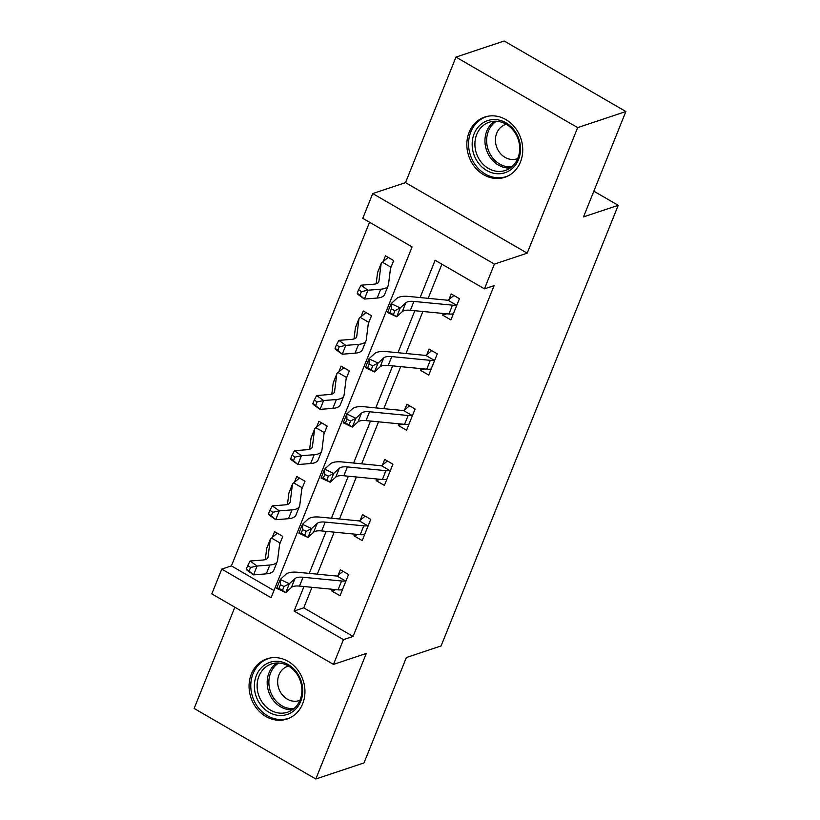 <?xml version="1.0" encoding="UTF-8"?>
<svg xmlns="http://www.w3.org/2000/svg" width="820" height="820" viewBox="0 0 820 820"><rect width="100%" height="100%" fill="white"/><g stroke="black" fill="none" stroke-linecap="round" stroke-linejoin="round"><path stroke-width="1.23" d="M469.132 132.297A31.734 27.49 -108.5 0 0 474.626 166.849A31.734 27.49 -108.5 0 0 504.833 177.274A31.734 27.49 -108.5 0 0 520.433 162.042A31.734 27.49 -108.5 0 0 514.939 127.489A31.734 27.49 -108.5 0 0 484.733 117.065A31.734 27.49 -108.5 0 0 469.132 132.297M251.35 674.05A31.734 27.49 -108.5 0 0 256.844 708.603A31.734 27.49 -108.5 0 0 287.051 719.027A31.734 27.49 -108.5 0 0 302.652 703.796A31.734 27.49 -108.5 0 0 297.158 669.243A31.734 27.49 -108.5 0 0 266.951 658.819A31.734 27.49 -108.5 0 0 251.35 674.05M312 587.315L303.748 607.835L353.071 636.433L343.426 639.651L333.473 664.405L211.816 593.875L221.759 569.121L271.092 597.708L412.101 246.912L362.778 218.325L372.731 193.571L494.398 264.101L484.446 288.855L435.123 260.258L420.127 297.558M405.521 182.624L527.188 253.165L577.649 127.623L625.865 111.53L504.197 41L455.981 57.093L405.521 182.624L372.731 193.571M234.838 607.22L194.135 708.47L315.803 779L366.263 653.468L333.473 664.405M369.553 222.251L231.404 565.902L221.759 569.121M577.649 127.623L455.981 57.093M625.865 111.53L583.502 216.91L618.218 205.328L441.088 645.945L406.382 657.527L364.018 762.907L315.803 779M618.218 205.328L593.844 191.193M231.404 565.902L273.962 590.574M279.599 544.357L282.797 536.393L274.577 531.626L272.271 537.366M301.77 489.191L304.978 481.227L296.758 476.461L294.452 482.201M323.951 434.026L327.149 426.062L318.929 421.295L316.622 427.035M346.122 378.86L349.33 370.896L341.11 366.13L338.803 371.87M368.303 323.695L371.501 315.731L363.28 310.964L360.974 316.704M390.484 268.529L393.682 260.565L385.461 255.799L383.155 261.539M353.071 636.433L494.091 285.637L484.446 288.855M441.898 264.183L428.163 298.337M422.884 311.487L405.992 353.502M400.703 366.653L383.811 408.667M378.532 421.818L361.64 463.833M356.351 476.984L339.459 518.998M334.17 532.149L317.289 574.164M332.489 589.303L331.813 590.974L340.034 595.74L348.561 574.523L340.341 569.756L338.035 575.496M354.66 534.138L353.994 535.808L362.214 540.575L370.742 519.357L362.522 514.591L360.216 520.331M376.841 478.972L376.165 480.643L384.385 485.409L392.913 464.192L384.693 459.425L382.386 465.165M399.012 423.807L398.346 425.477L406.566 430.244L415.094 409.026L406.874 404.26L404.567 410M421.193 368.641L420.516 370.312L428.737 375.078L437.275 353.861L429.055 349.094L426.738 354.834M443.364 313.476L442.697 315.146L450.918 319.913L459.446 298.695L451.226 293.929L448.919 299.669M527.188 253.165L494.398 264.101M303.964 586.536L294.103 611.054L343.426 639.651M414.848 310.708L397.956 352.723M392.667 365.874L375.775 407.888M370.496 421.039L353.604 463.054M348.315 476.205L331.423 518.219M326.145 531.37L309.253 573.385M303.748 607.835L294.103 611.054M335.831 589.631L331.813 590.974M358.012 534.466L353.994 535.808M380.183 479.3L376.165 480.643M402.364 424.135L398.346 425.477M424.534 368.969L420.516 370.312M446.715 313.804L442.697 315.146M346.255 580.263L345.435 580.888A14.237 4.981 -158.1 0 1 341.591 581.001L303.051 577.259A20.346 7.124 21.9 0 0 294.964 578.612L289.347 583.758L285.79 592.593L276.709 588.309L280.266 579.463L285.883 574.328A30.514 10.68 -158.1 0 1 298.008 572.288L336.548 576.04A4.069 1.425 21.9 0 0 337.102 576.06L343.067 571.335M282.644 590.021L284.058 586.484L280.43 584.773L279.005 588.309L285.79 592.593L291.418 587.458A20.346 7.124 21.9 0 1 299.495 586.095L338.035 589.846A14.237 4.981 -158.1 0 0 341.878 589.723L342.34 590M345.435 580.888L337.102 576.06M280.43 584.773L280.266 579.463L289.347 583.758L284.058 586.484M279.005 588.309L276.709 588.309M271.522 538.043A14.237 4.981 21.9 0 0 270.354 539.191A14.237 4.981 21.9 0 0 270.231 539.642L268.058 556.975A20.346 7.124 -158.1 0 1 267.894 557.61A20.346 7.124 -158.1 0 1 262.912 560.029L250.141 561.024L257.09 566.036L269.852 565.031A30.514 10.68 21.9 0 0 277.334 561.403A30.514 10.68 21.9 0 0 277.58 560.449L279.753 543.117A4.069 1.425 -158.1 0 1 279.784 542.983A4.069 1.425 -158.1 0 1 279.856 542.871L271.522 538.043L277.303 533.205M280.491 542.133L279.856 542.871M250.541 567.45L247.763 565.441L246.348 568.977L249.126 570.986L250.541 567.45L257.09 566.036L253.534 574.871L266.295 573.877A30.514 10.68 21.9 0 0 273.777 570.249L277.334 561.403M270.354 539.191L266.797 548.026A14.237 4.981 21.9 0 0 266.684 548.477L265.28 559.609M249.126 570.986L253.534 574.871L246.594 569.869L246.348 568.977M247.763 565.441L250.141 561.024M275.756 661.299A27.46 23.79 71.5 0 1 302.559 687.611A27.46 23.79 71.5 0 1 281.332 715.511A27.46 23.79 71.5 0 1 254.528 689.2A27.46 23.79 71.5 0 1 275.756 661.299M282.09 713.185A25.43 22.027 -108.5 0 0 287.553 712.211A25.43 22.027 -108.5 0 0 301.247 684.198A25.43 22.027 -108.5 0 0 276.924 662.99A25.43 22.027 -108.5 0 0 271.461 663.964A25.43 22.027 -108.5 0 0 257.767 691.967A25.43 22.027 -108.5 0 0 282.09 713.185M299.915 700.341A18.101 15.682 71.5 0 1 299.32 700.557A18.101 15.682 71.5 0 1 295.425 701.254A18.101 15.682 71.5 0 1 278.113 686.155A18.101 15.682 71.5 0 1 287.851 666.209A18.101 15.682 71.5 0 1 288.466 666.024M270.641 657.906A31.529 27.316 -108.5 0 0 268.56 658.501A31.529 27.316 -108.5 0 0 251.586 693.218A31.529 27.316 -108.5 0 0 281.742 719.529A31.529 27.316 -108.5 0 0 288.527 718.32A31.529 27.316 -108.5 0 0 290.536 717.541M518.527 159.521A27.46 23.79 71.5 0 1 486.731 170.519A27.46 23.79 71.5 0 1 474.134 133.783A27.46 23.79 71.5 0 1 505.919 122.785A27.46 23.79 71.5 0 1 518.527 159.521M476.738 134.418A25.43 22.027 -108.5 0 0 481.145 162.093A25.43 22.027 -108.5 0 0 505.345 170.458A25.43 22.027 -108.5 0 0 517.84 158.25A25.43 22.027 -108.5 0 0 513.443 130.564A25.43 22.027 -108.5 0 0 489.243 122.211A25.43 22.027 -108.5 0 0 476.738 134.418M517.697 158.588A18.101 15.682 71.5 0 1 517.102 158.803A18.101 15.682 71.5 0 1 499.872 152.858A18.101 15.682 71.5 0 1 496.735 133.148A18.101 15.682 71.5 0 1 505.643 124.455A18.101 15.682 71.5 0 1 506.247 124.271M488.423 116.153A31.529 27.316 -108.5 0 0 486.342 116.748A31.529 27.316 -108.5 0 0 470.844 131.876A31.529 27.316 -108.5 0 0 476.307 166.204A31.529 27.316 -108.5 0 0 506.309 176.566A31.529 27.316 -108.5 0 0 508.318 175.787M368.436 525.097L367.606 525.722A14.237 4.981 -158.1 0 1 363.772 525.835L325.232 522.094A20.346 7.124 21.9 0 0 317.145 523.447L311.528 528.592L307.971 537.428L298.88 533.143L302.436 524.298L308.053 519.162A30.514 10.68 -158.1 0 1 320.179 517.123L358.719 520.874A4.069 1.425 21.9 0 0 359.283 520.895L365.238 516.169M304.814 534.855L306.239 531.319L302.601 529.607L301.186 533.143L307.971 537.428L313.588 532.293A20.346 7.124 21.9 0 1 321.676 530.929L360.216 534.681A14.237 4.981 -158.1 0 0 364.049 534.558L364.521 534.835M367.606 525.722L359.283 520.895M302.601 529.607L302.436 524.298L311.528 528.592L306.239 531.319M301.186 533.143L298.88 533.143M390.607 469.932L389.787 470.557A14.237 4.981 -158.1 0 1 385.943 470.67L347.403 466.928A20.346 7.124 21.9 0 0 339.326 468.281L333.699 473.427L330.142 482.262L321.061 477.978L324.617 469.132L330.234 463.997A30.514 10.68 -158.1 0 1 342.36 461.957L380.9 465.709A4.069 1.425 21.9 0 0 381.464 465.729L387.419 461.004M326.995 479.69L328.41 476.153L324.781 474.442L323.357 477.978L330.142 482.262L335.769 477.127A20.346 7.124 21.9 0 1 343.846 475.764L382.386 479.515A14.237 4.981 -158.1 0 0 386.23 479.392L386.691 479.669L390.556 469.973M389.787 470.557L381.464 465.729M324.781 474.442L324.617 469.132L333.699 473.427L328.41 476.153M323.357 477.978L321.061 477.978M293.704 482.877A14.237 4.981 21.9 0 0 292.525 484.025A14.237 4.981 21.9 0 0 292.412 484.476L290.239 501.809A20.346 7.124 -158.1 0 1 290.075 502.445A20.346 7.124 -158.1 0 1 285.083 504.864L272.322 505.858L279.261 510.87L292.033 509.866A30.514 10.68 21.9 0 0 299.505 506.237A30.514 10.68 21.9 0 0 299.751 505.284L301.934 487.951A4.069 1.425 -158.1 0 1 301.965 487.818A4.069 1.425 -158.1 0 1 302.026 487.705L293.704 482.877L299.474 478.039M302.672 486.967L302.026 487.705M272.722 512.285L269.944 510.276L268.519 513.812L271.297 515.821L272.722 512.285L279.261 510.87L275.715 519.706L288.476 518.712A30.514 10.68 21.9 0 0 295.958 515.083L299.505 506.237M292.525 484.025L288.968 492.861A14.237 4.981 21.9 0 0 288.855 493.312L287.461 504.443M271.297 515.821L275.715 519.706L268.765 514.704L268.519 513.812M269.944 510.276L272.322 505.858M315.885 427.712A14.237 4.981 21.9 0 0 314.706 428.86A14.237 4.981 21.9 0 0 314.583 429.311L312.41 446.644A20.346 7.124 -158.1 0 1 312.246 447.279A20.346 7.124 -158.1 0 1 307.264 449.698L294.493 450.692L301.442 455.705L314.204 454.7A30.514 10.68 21.9 0 0 321.686 451.072A30.514 10.68 21.9 0 0 321.932 450.118L324.105 432.786A4.069 1.425 -158.1 0 1 324.136 432.652A4.069 1.425 -158.1 0 1 324.207 432.54L315.885 427.712L321.655 422.874M324.843 431.802L324.207 432.54M294.892 457.119L292.115 455.11L290.7 458.646L293.478 460.655L294.892 457.119L301.442 455.705L297.885 464.54L310.647 463.546A30.514 10.68 21.9 0 0 318.129 459.917L321.686 451.072M314.706 428.86L311.149 437.695A14.237 4.981 21.9 0 0 311.036 438.146L309.632 449.278M293.478 460.655L297.885 464.54L290.946 459.538L290.7 458.646M292.115 455.11L294.493 450.692M412.788 414.766L411.958 415.391A14.237 4.981 -158.1 0 1 408.124 415.504L369.584 411.763A20.346 7.124 21.9 0 0 361.497 413.116L355.88 418.261L352.323 427.097L343.242 422.812L346.788 413.967L352.415 408.832A30.514 10.68 -158.1 0 1 364.541 406.792L403.081 410.543A4.069 1.425 21.9 0 0 403.635 410.564L409.59 405.838M349.166 424.524L350.591 420.988L346.952 419.276L345.538 422.812L352.323 427.097L357.94 421.962A20.346 7.124 21.9 0 1 366.027 420.598L404.567 424.35A14.237 4.981 -158.1 0 0 408.411 424.227L408.872 424.504M411.958 415.391L403.635 410.564M346.952 419.276L346.788 413.967L355.88 418.261L350.591 420.988M345.538 422.812L343.242 422.812M434.959 359.601L434.139 360.226A14.237 4.981 -158.1 0 1 430.295 360.339L391.755 356.597A20.346 7.124 21.9 0 0 383.678 357.95L378.051 363.096L374.504 371.931L365.412 367.647L368.969 358.801L374.586 353.666A30.514 10.68 -158.1 0 1 386.712 351.626L425.252 355.378A4.069 1.425 21.9 0 0 425.816 355.398L431.771 350.673M371.347 369.359L372.762 365.822L369.133 364.111L367.708 367.647L374.504 371.931L380.121 366.796A20.346 7.124 21.9 0 1 388.208 365.433L426.748 369.184A14.237 4.981 -158.1 0 0 430.582 369.061L431.053 369.338M434.139 360.226L425.816 355.398M369.133 364.111L368.969 358.801L378.051 363.096L372.762 365.822M367.708 367.647L365.412 367.647M457.14 304.435L456.309 305.06A14.237 4.981 -158.1 0 1 452.476 305.173L413.936 301.432A20.346 7.124 21.9 0 0 405.849 302.785L400.232 307.93L396.675 316.766L387.593 312.481L391.14 303.636L396.767 298.5A30.514 10.68 -158.1 0 1 408.893 296.461L447.433 300.212A4.069 1.425 21.9 0 0 447.986 300.233L453.952 295.507M393.518 314.193L394.943 310.657L391.304 308.945L389.889 312.481L396.675 316.766L402.292 311.631A20.346 7.124 21.9 0 1 410.379 310.267L448.919 314.019A14.237 4.981 -158.1 0 0 452.763 313.896L453.224 314.173L457.088 304.476M456.309 305.06L447.986 300.233M391.304 308.945L391.14 303.636L400.232 307.93L394.943 310.657M389.889 312.481L387.593 312.481M338.055 372.546A14.237 4.981 21.9 0 0 336.877 373.694A14.237 4.981 21.9 0 0 336.764 374.145L334.591 391.478A20.346 7.124 -158.1 0 1 334.427 392.114A20.346 7.124 -158.1 0 1 329.435 394.533L316.674 395.527L323.613 400.539L336.385 399.535A30.514 10.68 21.9 0 0 343.857 395.906A30.514 10.68 21.9 0 0 344.103 394.953L346.286 377.62A4.069 1.425 -158.1 0 1 346.317 377.487A4.069 1.425 -158.1 0 1 346.378 377.374L338.055 372.546L343.826 367.708M347.024 376.636L346.378 377.374M317.073 401.954L314.296 399.945L312.871 403.481L315.649 405.49L317.073 401.954L323.613 400.539L320.066 409.375L332.828 408.38A30.514 10.68 21.9 0 0 340.31 404.752L343.857 395.906M336.877 373.694L333.32 382.53A14.237 4.981 21.9 0 0 333.207 382.981L331.813 394.112M315.649 405.49L320.066 409.375L313.117 404.373L312.871 403.481M314.296 399.945L316.674 395.527M360.236 317.381A14.237 4.981 21.9 0 0 359.058 318.529A14.237 4.981 21.9 0 0 358.945 318.98L356.761 336.313A20.346 7.124 -158.1 0 1 356.597 336.948A20.346 7.124 -158.1 0 1 351.616 339.367L338.855 340.361L345.794 345.374L358.555 344.369A30.514 10.68 21.9 0 0 366.038 340.741A30.514 10.68 21.9 0 0 366.284 339.787L368.457 322.455A4.069 1.425 -158.1 0 1 368.487 322.321A4.069 1.425 -158.1 0 1 368.559 322.209L360.236 317.381L366.007 312.543M369.195 321.471L368.559 322.209M339.255 346.788L336.477 344.779L335.052 348.315L337.83 350.324L339.255 346.788L345.794 345.374L342.237 354.209L354.998 353.215A30.514 10.68 21.9 0 0 362.481 349.586L366.038 340.741M359.058 318.529L355.501 327.364A14.237 4.981 21.9 0 0 355.388 327.815L353.994 338.947M337.83 350.324L342.237 354.209L335.298 349.207L335.052 348.315M336.477 344.779L338.855 340.361M382.407 262.215A14.237 4.981 21.9 0 0 381.228 263.363A14.237 4.981 21.9 0 0 381.115 263.814L378.942 281.147A20.346 7.124 -158.1 0 1 378.779 281.783A20.346 7.124 -158.1 0 1 373.787 284.202L361.026 285.196L367.975 290.208L380.736 289.204A30.514 10.68 21.9 0 0 388.219 285.575A30.514 10.68 21.9 0 0 388.465 284.622L390.638 267.289A4.069 1.425 -158.1 0 1 390.668 267.156A4.069 1.425 -158.1 0 1 390.73 267.043L382.407 262.215L388.178 257.377M391.376 266.305L390.73 267.043M361.425 291.623L358.647 289.614L357.223 293.15L360 295.159L361.425 291.623L367.975 290.208L364.418 299.044L377.179 298.049A30.514 10.68 21.9 0 0 384.662 294.421L388.219 285.575M381.228 263.363L377.682 272.199A14.237 4.981 21.9 0 0 377.559 272.65L376.165 283.781M360 295.159L364.418 299.044L357.469 294.042L357.223 293.15M358.647 289.614L361.026 285.196M342.319 589.98L346.204 580.304M299.495 586.095L303.051 577.259M291.418 587.458L294.964 578.612M338.035 589.846L341.591 581.001M280.44 542.174L279.61 544.244M268.058 556.975L267.576 558.184M269.852 565.031L266.295 573.877M270.231 539.642L266.684 548.477M292.34 709.823A25.43 22.027 71.5 0 1 292.135 709.833A25.43 22.027 71.5 0 1 268.622 691.588A25.43 22.027 71.5 0 1 276.719 663.001M278.677 663.011A24.59 21.299 -108.5 0 0 270.149 690.665A24.59 21.299 -108.5 0 0 293.007 708.685A24.59 21.299 -108.5 0 0 293.898 708.634M510.132 168.069A25.43 22.027 71.5 0 1 489.427 156.261A25.43 22.027 71.5 0 1 486.783 131.067A25.43 22.027 71.5 0 1 494.501 121.247M496.459 121.257A24.59 21.299 -108.5 0 0 488.412 131.138A24.59 21.299 -108.5 0 0 491.19 155.841A24.59 21.299 -108.5 0 0 511.69 166.88M364.49 534.814L368.385 525.138M321.676 530.929L325.232 522.094M313.588 532.293L317.145 523.447M360.216 534.681L363.772 525.835M343.846 475.764L347.403 466.928M335.769 477.127L339.326 468.281M382.386 479.515L385.943 470.67M302.621 487.008L301.791 489.079M290.239 501.809L289.747 503.019M292.033 509.866L288.476 518.712M292.412 484.476L288.855 493.312M324.792 431.843L323.962 433.913M312.41 446.644L311.928 447.853M314.204 454.7L310.647 463.546M314.583 429.311L311.036 438.146M408.842 424.483L412.737 414.807M366.027 420.598L369.584 411.763M357.94 421.962L361.497 413.116M404.567 424.35L408.124 415.504M431.023 369.318L434.918 359.642M388.208 365.433L391.755 356.597M380.121 366.796L383.678 357.95M426.748 369.184L430.295 360.339M410.379 310.267L413.936 301.432M402.292 311.631L405.849 302.785M448.919 314.019L452.476 305.173M346.973 376.677L346.142 378.748M334.591 391.478L334.099 392.688M336.385 399.535L332.828 408.38M336.764 374.145L333.207 382.981M369.143 321.512L368.313 323.582M356.761 336.313L356.28 337.522M358.555 344.369L354.998 353.215M358.945 318.98L355.388 327.815M391.324 266.346L390.494 268.417M378.942 281.147L378.45 282.357M380.736 289.204L377.179 298.049M381.115 263.814L377.559 272.65M268.56 658.501L269.964 658.029M288.527 718.32L289.931 717.848M486.342 116.748L487.746 116.276M506.309 176.566L507.713 176.095"/></g></svg>

